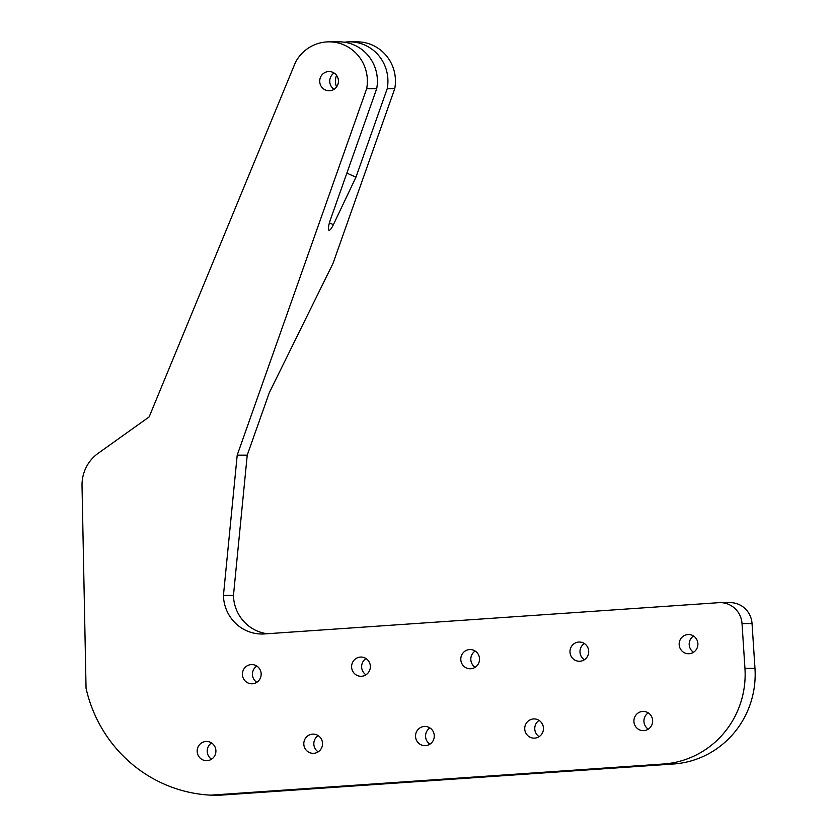 <?xml version="1.0" encoding="UTF-8"?>
<svg xmlns="http://www.w3.org/2000/svg" width="837" height="837" viewBox="0 0 837 837"><rect width="100%" height="100%" fill="white"/><g stroke="black" fill="none" stroke-linecap="round" stroke-linejoin="round"><path stroke-width="1.26" d="M752.044 623.575A22.453 21.888 -90 0 0 730.209 602.63L720.186 602.63A22.453 21.888 90 0 1 742.021 623.575L752.044 623.575L754.974 668.386L744.951 668.386A89.81 87.54 90 0 1 663.459 764.003L673.482 764.003A89.81 87.54 -90 0 0 754.974 668.386M663.459 764.003L210.715 795.15A138.22 134.736 -90 0 1 86.054 688.286L82.026 485.701A38.533 37.56 -90 0 1 97.72 453.623L149.153 416.899L295.492 62.262A39.287 38.303 -90 0 1 329.077 41.85A39.287 38.303 -90 0 1 366.658 88.722L237.206 455.161L223.437 595.442A39.517 38.512 90 0 0 261.95 634.017A39.517 38.512 90 0 0 264.523 633.923L718.721 602.682A22.453 21.888 90 0 1 720.186 602.63M673.482 764.003L220.738 795.15L210.715 795.15M344.363 42.227A39.287 38.303 90 0 1 349.625 41.85A39.287 38.303 90 0 1 387.207 88.722L394.729 88.722L332.99 263.467L269.315 392.658L247.229 455.161L233.46 595.442A39.517 38.512 -90 0 0 267.359 633.735M365.989 658.552A9.615 9.374 -90 0 0 365.989 674.8M584.352 643.527A9.615 9.374 -90 0 0 584.352 659.776M318.186 735.608A9.615 9.374 -90 0 0 318.186 751.856M429.925 727.918A9.615 9.374 -90 0 0 429.925 744.166M693.538 636.015A9.615 9.374 -90 0 0 693.538 652.264M648.288 712.894A9.615 9.374 -90 0 0 648.288 729.142M539.112 720.406A9.615 9.374 -90 0 0 539.112 736.654M211.552 742.942A9.615 9.374 -90 0 0 211.552 759.19M475.175 651.04A9.615 9.374 -90 0 0 475.175 667.288M256.802 666.064A9.615 9.374 -90 0 0 256.802 682.312M744.951 668.386L742.021 623.575M319.88 79.285A9.615 9.374 90 0 1 329.077 71.532A9.615 9.374 90 0 1 338.274 82.999A9.615 9.374 90 0 1 329.077 90.752A9.615 9.374 90 0 1 319.88 79.285M242.594 672.331A9.615 9.374 90 0 1 251.791 664.568A9.615 9.374 90 0 1 260.987 676.034A9.615 9.374 90 0 1 251.791 683.798A9.615 9.374 90 0 1 242.594 672.331M460.967 657.307A9.615 9.374 90 0 1 470.164 649.543A9.615 9.374 90 0 1 479.36 661.01A9.615 9.374 90 0 1 470.164 668.773A9.615 9.374 90 0 1 460.967 657.307M197.344 749.209A9.615 9.374 90 0 1 206.54 741.456A9.615 9.374 90 0 1 215.737 752.923A9.615 9.374 90 0 1 206.54 760.676A9.615 9.374 90 0 1 197.344 749.209M524.904 726.673A9.615 9.374 90 0 1 534.1 718.92A9.615 9.374 90 0 1 543.286 730.387A9.615 9.374 90 0 1 534.1 738.15A9.615 9.374 90 0 1 524.904 726.673M634.08 719.161A9.615 9.374 90 0 1 643.276 711.408A9.615 9.374 90 0 1 652.473 722.875A9.615 9.374 90 0 1 643.276 730.638A9.615 9.374 90 0 1 634.08 719.161M679.33 642.282A9.615 9.374 90 0 1 688.527 634.519A9.615 9.374 90 0 1 697.723 645.986A9.615 9.374 90 0 1 688.527 653.749A9.615 9.374 90 0 1 679.33 642.282M415.717 734.185A9.615 9.374 90 0 1 424.914 726.432A9.615 9.374 90 0 1 434.11 737.899A9.615 9.374 90 0 1 424.914 745.652A9.615 9.374 90 0 1 415.717 734.185M303.977 741.875A9.615 9.374 90 0 1 313.174 734.112A9.615 9.374 90 0 1 322.371 745.589A9.615 9.374 90 0 1 313.174 753.342A9.615 9.374 90 0 1 303.977 741.875M570.154 649.794A9.615 9.374 90 0 1 579.34 642.031A9.615 9.374 90 0 1 588.537 653.498A9.615 9.374 90 0 1 579.34 661.261A9.615 9.374 90 0 1 570.154 649.794M351.781 664.819A9.615 9.374 90 0 1 360.977 657.055A9.615 9.374 90 0 1 370.174 668.522A9.615 9.374 90 0 1 360.977 676.286A9.615 9.374 90 0 1 351.781 664.819M336.568 86.922A14.595 14.229 90 0 1 336.568 75.361M329.077 41.85L339.1 41.85A39.287 38.303 90 0 1 376.681 88.722L330.374 219.796C328.386 225.77 327.916 229.286 328.941 230.321C329.966 230.51 331.452 228.616 333.408 224.63L355.976 177.13L346.853 173.165M334.089 73.018A9.615 9.374 -90 0 0 334.089 89.266M366.658 88.722L376.681 88.722M223.437 595.442L233.46 595.442M237.206 455.161L247.229 455.161M387.207 88.722L355.976 177.13M349.625 41.85L357.148 41.85A39.287 38.303 90 0 1 394.729 88.722M333.408 224.63L329.401 222.893"/></g></svg>
